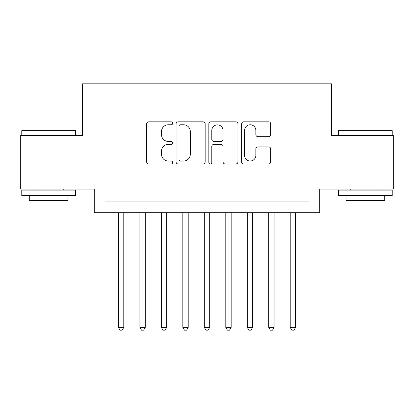 <?xml version="1.0" encoding="UTF-8"?>
<svg xmlns="http://www.w3.org/2000/svg" width="414" height="414" viewBox="0 0 414 414"><rect width="100%" height="100%" fill="white"/><g stroke="black" fill="none" stroke-linecap="round" stroke-linejoin="round"><path stroke-width="0.62" d="M172.638 123.289A1.475 1.475 0 0 0 171.163 121.814L148.766 121.814A2.106 2.106 0 0 0 146.659 123.926L146.659 161.869A2.106 2.106 0 0 0 148.766 163.975L171.163 163.975A1.475 1.475 0 0 0 172.638 162.5A1.475 1.475 0 0 0 171.163 161.025L168.265 161.025A6.743 6.743 0 0 1 161.522 154.277L161.522 151.115A6.743 6.743 0 0 1 168.265 144.372L171.163 144.372A1.475 1.475 0 0 0 172.638 142.897A1.475 1.475 0 0 0 171.163 141.422L168.265 141.422A6.743 6.743 0 0 1 161.522 134.674L161.522 131.512A6.743 6.743 0 0 1 168.265 124.769L171.163 124.769A1.475 1.475 0 0 0 172.638 123.289M268.603 136.677A2.106 2.106 0 0 0 270.715 134.571L270.715 123.926A2.106 2.106 0 0 0 268.603 121.814L243.732 121.814A2.106 2.106 0 0 0 241.621 123.926L241.621 161.869A2.106 2.106 0 0 0 243.732 163.975L268.603 163.975A2.106 2.106 0 0 0 270.715 161.869L270.715 149.009A2.106 2.106 0 0 0 268.603 146.903L257.958 146.903A2.106 2.106 0 0 0 255.852 149.009L255.852 155.385A5.641 5.641 0 0 1 250.211 161.025A5.641 5.641 0 0 1 244.576 155.385L244.576 130.405A5.641 5.641 0 0 1 250.211 124.769A5.641 5.641 0 0 1 255.852 130.405L255.852 134.571A2.106 2.106 0 0 0 257.958 136.677L268.603 136.677M309.01 212.692L319.748 212.692L319.748 189.069L393.3 189.069L393.3 135.378L331.557 135.378L331.557 83.84L82.443 83.84L82.443 135.378L20.7 135.378L20.7 189.069L94.252 189.069L94.252 212.692L309.01 212.692L309.01 201.954L104.99 201.954L104.99 212.692M205.158 123.926A2.106 2.106 0 0 0 203.046 121.814L178.175 121.814A2.106 2.106 0 0 0 176.064 123.926L176.064 161.869A2.106 2.106 0 0 0 178.175 163.975L203.046 163.975A2.106 2.106 0 0 0 205.158 161.869L205.158 123.926M210.954 121.814L235.825 121.814A2.106 2.106 0 0 1 237.936 123.926L237.936 161.869A2.106 2.106 0 0 1 235.825 163.975L225.18 163.975A2.106 2.106 0 0 1 223.074 161.869L223.074 146.478A2.106 2.106 0 0 0 220.967 144.372L213.903 144.372A2.106 2.106 0 0 0 211.797 146.478L211.797 162.5A1.475 1.475 0 0 1 210.322 163.975A1.475 1.475 0 0 1 208.842 162.5L208.842 123.926A2.106 2.106 0 0 1 210.954 121.814M180.494 124.769A1.475 1.475 0 0 0 179.019 126.244L179.019 159.55A1.475 1.475 0 0 0 180.494 161.025L183.547 161.025A6.743 6.743 0 0 0 190.295 154.277L190.295 131.512A6.743 6.743 0 0 0 183.547 124.769L180.494 124.769M223.074 130.513A5.641 5.641 0 0 0 217.433 124.873A5.641 5.641 0 0 0 211.797 130.513L211.797 139.311A2.106 2.106 0 0 0 213.903 141.422L220.967 141.422A2.106 2.106 0 0 0 223.074 139.311L223.074 130.513M118.414 212.692L118.414 327.37L123.781 327.37L123.781 212.692M123.781 327.37L122.171 330.16L120.024 330.16L118.414 327.37M22.418 130.012L74.82 130.012L75.462 130.653L21.771 130.653L22.418 130.012M48.619 195.511L21.771 195.511L21.771 190.14L75.462 190.14L75.462 195.511L48.619 195.511M67.948 195.511L67.948 200.448L29.29 200.448L29.29 195.511M339.18 130.012L391.582 130.012L392.229 130.653L338.538 130.653L339.18 130.012M365.381 195.511L338.538 195.511L338.538 190.14L392.229 190.14L392.229 195.511L365.381 195.511M384.709 195.511L384.709 200.448L346.052 200.448L346.052 195.511M139.891 212.692L139.891 327.37L145.257 327.37L145.257 212.692M145.257 327.37L143.648 330.16L141.5 330.16L139.891 327.37M161.367 212.692L161.367 327.37L166.733 327.37L166.733 212.692M166.733 327.37L165.124 330.16L162.976 330.16L161.367 327.37M182.838 212.692L182.838 327.37L188.21 327.37L188.21 212.692M188.21 327.37L186.6 330.16L184.453 330.16L182.838 327.37M204.314 212.692L204.314 327.37L209.686 327.37L209.686 212.692M209.686 327.37L208.071 330.16L205.929 330.16L204.314 327.37M225.79 212.692L225.79 327.37L231.162 327.37L231.162 212.692M231.162 327.37L229.547 330.16L227.4 330.16L225.79 327.37M247.267 212.692L247.267 327.37L252.633 327.37L252.633 212.692M252.633 327.37L251.024 330.16L248.876 330.16L247.267 327.37M268.743 212.692L268.743 327.37L274.109 327.37L274.109 212.692M274.109 327.37L272.5 330.16L270.352 330.16L268.743 327.37M290.219 212.692L290.219 327.37L295.586 327.37L295.586 212.692M295.586 327.37L293.976 330.16L291.829 330.16L290.219 327.37M21.771 135.378L21.771 130.653M34.015 190.14L34.015 189.069M63.223 190.14L63.223 189.069M75.462 135.378L75.462 130.653M338.538 135.378L338.538 130.653M350.777 190.14L350.777 189.069M379.985 190.14L379.985 189.069M392.229 135.378L392.229 130.653"/></g></svg>
